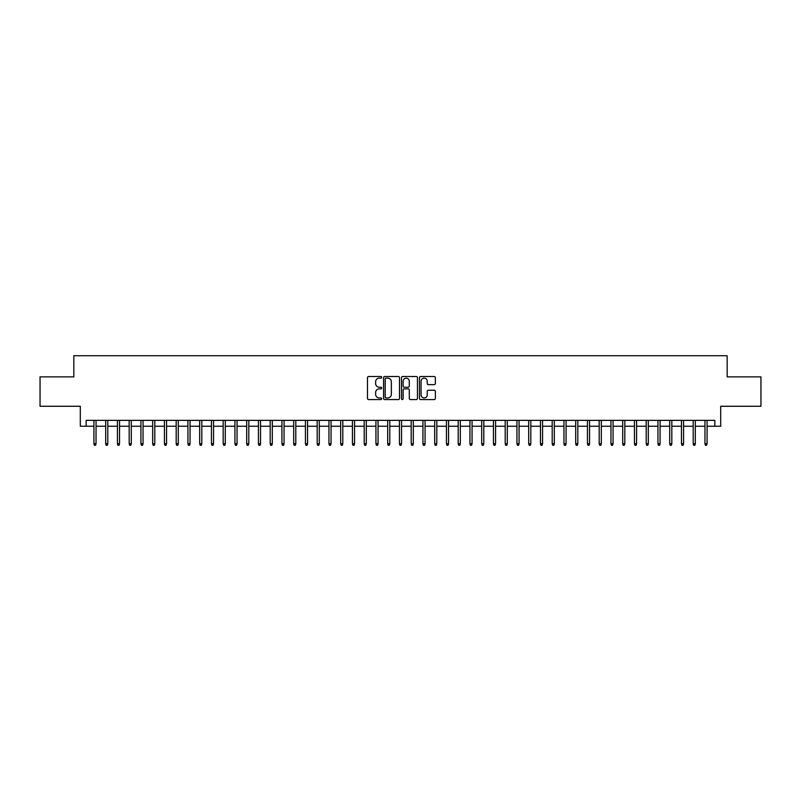 <?xml version="1.0" encoding="UTF-8"?>
<svg xmlns="http://www.w3.org/2000/svg" width="801" height="801" viewBox="0 0 801 801"><rect width="100%" height="100%" fill="white"/><g stroke="black" fill="none" stroke-linecap="round" stroke-linejoin="round"><path stroke-width="1.2" d="M381.697 377.321A0.811 0.811 0 0 0 380.896 376.51L368.64 376.51A1.151 1.151 0 0 0 367.489 377.661L367.489 398.427A1.151 1.151 0 0 0 368.64 399.579L380.896 399.579A0.811 0.811 0 0 0 381.697 398.768A0.811 0.811 0 0 0 380.896 397.967L379.304 397.967A3.695 3.695 0 0 1 375.619 394.272L375.619 392.54A3.695 3.695 0 0 1 379.304 388.855L380.896 388.855A0.811 0.811 0 0 0 381.697 388.044A0.811 0.811 0 0 0 380.896 387.233L379.304 387.233A3.695 3.695 0 0 1 375.619 383.549L375.619 381.817A3.695 3.695 0 0 1 379.304 378.122L380.896 378.122A0.811 0.811 0 0 0 381.697 377.321M434.212 384.64A1.151 1.151 0 0 0 435.364 383.489L435.364 377.661A1.151 1.151 0 0 0 434.212 376.51L420.595 376.51A1.151 1.151 0 0 0 419.444 377.661L419.444 398.427A1.151 1.151 0 0 0 420.595 399.579L434.212 399.579A1.151 1.151 0 0 0 435.364 398.427L435.364 391.389A1.151 1.151 0 0 0 434.212 390.237L428.385 390.237A1.151 1.151 0 0 0 427.233 391.389L427.233 394.883A3.084 3.084 0 0 1 424.15 397.967A3.084 3.084 0 0 1 421.056 394.883L421.056 381.206A3.084 3.084 0 0 1 424.15 378.122A3.084 3.084 0 0 1 427.233 381.206L427.233 383.489A1.151 1.151 0 0 0 428.385 384.64L434.212 384.64M86.168 426.232L86.168 420.355L714.832 420.355L714.832 426.232L720.7 426.232L720.7 406.257L760.95 406.257L760.95 376.881L727.168 376.881L727.168 355.734L73.832 355.734L73.832 376.881L40.05 376.881L40.05 406.257L80.3 406.257L80.3 426.232L93.927 426.232M399.489 377.661A1.151 1.151 0 0 0 398.337 376.51L384.73 376.51A1.151 1.151 0 0 0 383.569 377.661L383.569 398.427A1.151 1.151 0 0 0 384.73 399.579L398.337 399.579A1.151 1.151 0 0 0 399.489 398.427L399.489 377.661M402.663 376.51L416.27 376.51A1.151 1.151 0 0 1 417.431 377.661L417.431 398.427A1.151 1.151 0 0 1 416.27 399.579L410.452 399.579A1.151 1.151 0 0 1 409.291 398.427L409.291 390.007A1.151 1.151 0 0 0 408.14 388.855L404.275 388.855A1.151 1.151 0 0 0 403.123 390.007L403.123 398.768A0.811 0.811 0 0 1 402.312 399.579A0.811 0.811 0 0 1 401.511 398.768L401.511 377.661A1.151 1.151 0 0 1 402.663 376.51M96.04 426.232L105.682 426.232M107.795 426.232L117.427 426.232M119.539 426.232L129.181 426.232M131.294 426.232L140.926 426.232M143.049 426.232L152.681 426.232M154.793 426.232L164.425 426.232M166.548 426.232L176.18 426.232M178.293 426.232L187.935 426.232M190.047 426.232L199.679 426.232M201.802 426.232L211.434 426.232M213.547 426.232L223.179 426.232M225.301 426.232L234.933 426.232M237.046 426.232L246.688 426.232M248.801 426.232L258.433 426.232M260.545 426.232L270.187 426.232M272.3 426.232L281.932 426.232M284.055 426.232L293.687 426.232M295.799 426.232L305.441 426.232M307.554 426.232L317.186 426.232M319.299 426.232L328.941 426.232M331.053 426.232L340.685 426.232M342.808 426.232L352.44 426.232M354.553 426.232L364.195 426.232M366.307 426.232L375.939 426.232M378.052 426.232L387.694 426.232M389.807 426.232L399.439 426.232M401.561 426.232L411.193 426.232M413.306 426.232L422.948 426.232M425.061 426.232L434.693 426.232M436.805 426.232L446.447 426.232M448.56 426.232L458.192 426.232M460.315 426.232L469.947 426.232M472.059 426.232L481.701 426.232M483.814 426.232L493.446 426.232M495.559 426.232L505.201 426.232M507.313 426.232L516.945 426.232M519.068 426.232L528.7 426.232M530.813 426.232L540.455 426.232M542.567 426.232L552.199 426.232M554.312 426.232L563.954 426.232M566.067 426.232L575.699 426.232M577.821 426.232L587.453 426.232M589.566 426.232L599.198 426.232M601.321 426.232L610.953 426.232M613.065 426.232L622.707 426.232M624.82 426.232L634.452 426.232M636.575 426.232L646.207 426.232M648.319 426.232L657.951 426.232M660.074 426.232L669.706 426.232M671.819 426.232L681.461 426.232M683.573 426.232L693.205 426.232M695.318 426.232L704.96 426.232M707.073 426.232L714.832 426.232M385.992 378.122A0.811 0.811 0 0 0 385.191 378.933L385.191 397.156A0.811 0.811 0 0 0 385.992 397.967L387.664 397.967A3.695 3.695 0 0 0 391.359 394.272L391.359 381.817A3.695 3.695 0 0 0 387.664 378.122L385.992 378.122M409.291 381.266A3.084 3.084 0 0 0 406.207 378.182A3.084 3.084 0 0 0 403.123 381.266L403.123 386.082A1.151 1.151 0 0 0 404.275 387.233L408.14 387.233A1.151 1.151 0 0 0 409.291 386.082L409.291 381.266M93.927 443.744L94.398 445.266L95.569 445.266L96.04 443.744L93.927 443.744L93.927 420.355M96.04 443.744L96.04 420.355M105.682 443.744L106.143 445.266L107.324 445.266L107.795 443.744L105.682 443.744L105.682 420.355M107.795 443.744L107.795 420.355M117.427 443.744L117.897 445.266L119.069 445.266L119.539 443.744L117.427 443.744L117.427 420.355M119.539 443.744L119.539 420.355M129.181 443.744L129.652 445.266L130.823 445.266L131.294 443.744L129.181 443.744L129.181 420.355M131.294 443.744L131.294 420.355M140.926 443.744L141.397 445.266L142.578 445.266L143.049 443.744L140.926 443.744L140.926 420.355M143.049 443.744L143.049 420.355M152.681 443.744L153.151 445.266L154.323 445.266L154.793 443.744L152.681 443.744L152.681 420.355M154.793 443.744L154.793 420.355M164.425 443.744L164.896 445.266L166.077 445.266L166.548 443.744L164.425 443.744L164.425 420.355M166.548 443.744L166.548 420.355M176.18 443.744L176.651 445.266L177.822 445.266L178.293 443.744L176.18 443.744L176.18 420.355M178.293 443.744L178.293 420.355M187.935 443.744L188.405 445.266L189.577 445.266L190.047 443.744L187.935 443.744L187.935 420.355M190.047 443.744L190.047 420.355M199.679 443.744L200.15 445.266L201.331 445.266L201.802 443.744L199.679 443.744L199.679 420.355M201.802 443.744L201.802 420.355M211.434 443.744L211.905 445.266L213.076 445.266L213.547 443.744L211.434 443.744L211.434 420.355M213.547 443.744L213.547 420.355M223.179 443.744L223.649 445.266L224.831 445.266L225.301 443.744L223.179 443.744L223.179 420.355M225.301 443.744L225.301 420.355M234.933 443.744L235.404 445.266L236.575 445.266L237.046 443.744L234.933 443.744L234.933 420.355M237.046 443.744L237.046 420.355M246.688 443.744L247.159 445.266L248.33 445.266L248.801 443.744L246.688 443.744L246.688 420.355M248.801 443.744L248.801 420.355M258.433 443.744L258.903 445.266L260.085 445.266L260.545 443.744L258.433 443.744L258.433 420.355M260.545 443.744L260.545 420.355M270.187 443.744L270.658 445.266L271.829 445.266L272.3 443.744L270.187 443.744L270.187 420.355M272.3 443.744L272.3 420.355M281.932 443.744L282.403 445.266L283.584 445.266L284.055 443.744L281.932 443.744L281.932 420.355M284.055 443.744L284.055 420.355M293.687 443.744L294.157 445.266L295.329 445.266L295.799 443.744L293.687 443.744L293.687 420.355M295.799 443.744L295.799 420.355M305.441 443.744L305.912 445.266L307.083 445.266L307.554 443.744L305.441 443.744L305.441 420.355M307.554 443.744L307.554 420.355M317.186 443.744L317.657 445.266L318.838 445.266L319.299 443.744L317.186 443.744L317.186 420.355M319.299 443.744L319.299 420.355M328.941 443.744L329.411 445.266L330.583 445.266L331.053 443.744L328.941 443.744L328.941 420.355M331.053 443.744L331.053 420.355M340.685 443.744L341.156 445.266L342.337 445.266L342.808 443.744L340.685 443.744L340.685 420.355M342.808 443.744L342.808 420.355M352.44 443.744L352.911 445.266L354.082 445.266L354.553 443.744L352.44 443.744L352.44 420.355M354.553 443.744L354.553 420.355M364.195 443.744L364.665 445.266L365.837 445.266L366.307 443.744L364.195 443.744L364.195 420.355M366.307 443.744L366.307 420.355M375.939 443.744L376.41 445.266L377.581 445.266L378.052 443.744L375.939 443.744L375.939 420.355M378.052 443.744L378.052 420.355M387.694 443.744L388.165 445.266L389.336 445.266L389.807 443.744L387.694 443.744L387.694 420.355M389.807 443.744L389.807 420.355M399.439 443.744L399.909 445.266L401.091 445.266L401.561 443.744L399.439 443.744L399.439 420.355M401.561 443.744L401.561 420.355M411.193 443.744L411.664 445.266L412.835 445.266L413.306 443.744L411.193 443.744L411.193 420.355M413.306 443.744L413.306 420.355M422.948 443.744L423.419 445.266L424.59 445.266L425.061 443.744L422.948 443.744L422.948 420.355M425.061 443.744L425.061 420.355M434.693 443.744L435.163 445.266L436.335 445.266L436.805 443.744L434.693 443.744L434.693 420.355M436.805 443.744L436.805 420.355M446.447 443.744L446.918 445.266L448.089 445.266L448.56 443.744L446.447 443.744L446.447 420.355M448.56 443.744L448.56 420.355M458.192 443.744L458.663 445.266L459.844 445.266L460.315 443.744L458.192 443.744L458.192 420.355M460.315 443.744L460.315 420.355M469.947 443.744L470.417 445.266L471.589 445.266L472.059 443.744L469.947 443.744L469.947 420.355M472.059 443.744L472.059 420.355M481.701 443.744L482.162 445.266L483.343 445.266L483.814 443.744L481.701 443.744L481.701 420.355M483.814 443.744L483.814 420.355M493.446 443.744L493.917 445.266L495.088 445.266L495.559 443.744L493.446 443.744L493.446 420.355M495.559 443.744L495.559 420.355M505.201 443.744L505.671 445.266L506.843 445.266L507.313 443.744L505.201 443.744L505.201 420.355M507.313 443.744L507.313 420.355M516.945 443.744L517.416 445.266L518.597 445.266L519.068 443.744L516.945 443.744L516.945 420.355M519.068 443.744L519.068 420.355M528.7 443.744L529.171 445.266L530.342 445.266L530.813 443.744L528.7 443.744L528.7 420.355M530.813 443.744L530.813 420.355M540.455 443.744L540.915 445.266L542.097 445.266L542.567 443.744L540.455 443.744L540.455 420.355M542.567 443.744L542.567 420.355M552.199 443.744L552.67 445.266L553.841 445.266L554.312 443.744L552.199 443.744L552.199 420.355M554.312 443.744L554.312 420.355M563.954 443.744L564.425 445.266L565.596 445.266L566.067 443.744L563.954 443.744L563.954 420.355M566.067 443.744L566.067 420.355M575.699 443.744L576.169 445.266L577.351 445.266L577.821 443.744L575.699 443.744L575.699 420.355M577.821 443.744L577.821 420.355M587.453 443.744L587.924 445.266L589.095 445.266L589.566 443.744L587.453 443.744L587.453 420.355M589.566 443.744L589.566 420.355M599.198 443.744L599.669 445.266L600.85 445.266L601.321 443.744L599.198 443.744L599.198 420.355M601.321 443.744L601.321 420.355M610.953 443.744L611.423 445.266L612.595 445.266L613.065 443.744L610.953 443.744L610.953 420.355M613.065 443.744L613.065 420.355M622.707 443.744L623.178 445.266L624.349 445.266L624.82 443.744L622.707 443.744L622.707 420.355M624.82 443.744L624.82 420.355M634.452 443.744L634.923 445.266L636.104 445.266L636.575 443.744L634.452 443.744L634.452 420.355M636.575 443.744L636.575 420.355M646.207 443.744L646.677 445.266L647.849 445.266L648.319 443.744L646.207 443.744L646.207 420.355M648.319 443.744L648.319 420.355M657.951 443.744L658.422 445.266L659.603 445.266L660.074 443.744L657.951 443.744L657.951 420.355M660.074 443.744L660.074 420.355M669.706 443.744L670.177 445.266L671.348 445.266L671.819 443.744L669.706 443.744L669.706 420.355M671.819 443.744L671.819 420.355M681.461 443.744L681.931 445.266L683.103 445.266L683.573 443.744L681.461 443.744L681.461 420.355M683.573 443.744L683.573 420.355M693.205 443.744L693.676 445.266L694.857 445.266L695.318 443.744L693.205 443.744L693.205 420.355M695.318 443.744L695.318 420.355M704.96 443.744L705.431 445.266L706.602 445.266L707.073 443.744L704.96 443.744L704.96 420.355M707.073 443.744L707.073 420.355"/></g></svg>
